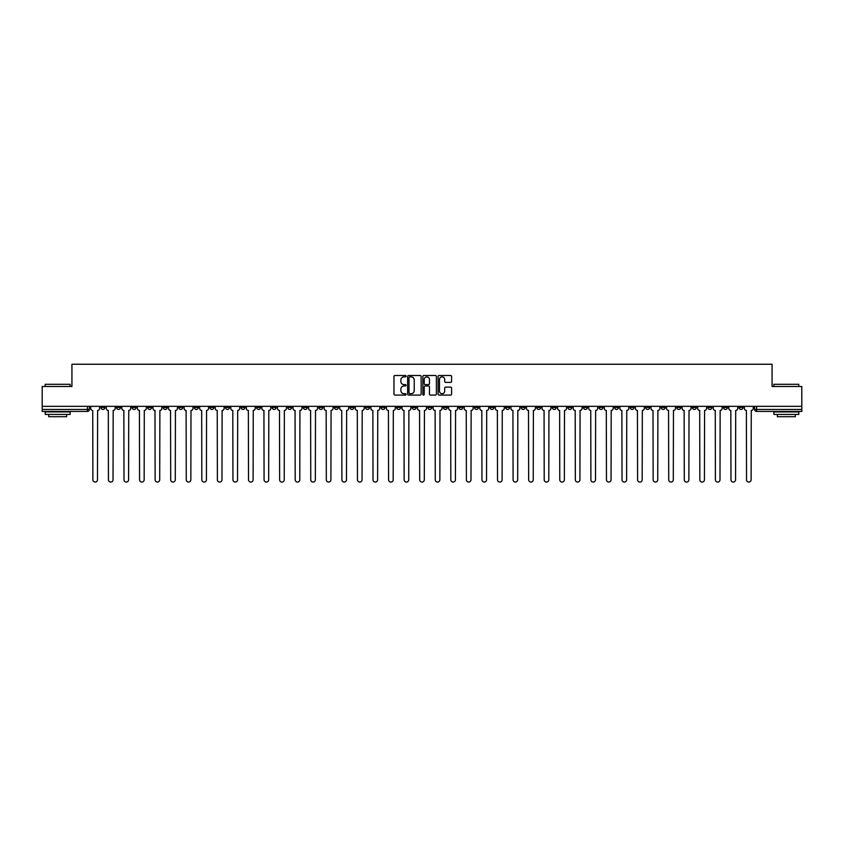<?xml version="1.0" encoding="UTF-8"?>
<svg xmlns="http://www.w3.org/2000/svg" width="844" height="844" viewBox="0 0 844 844"><rect width="100%" height="100%" fill="white"/><g stroke="black" fill="none" stroke-linecap="round" stroke-linejoin="round"><path stroke-width="1.27" d="M406.038 376.181A0.686 0.686 0 0 0 405.352 375.496L394.95 375.496A0.981 0.981 0 0 0 393.969 376.477L393.969 394.095A0.981 0.981 0 0 0 394.95 395.076L405.352 395.076A0.686 0.686 0 0 0 406.038 394.391A0.686 0.686 0 0 0 405.352 393.705L404.002 393.705A3.133 3.133 0 0 1 400.868 390.572L400.868 389.105A3.133 3.133 0 0 1 404.002 385.972L405.352 385.972A0.686 0.686 0 0 0 406.038 385.286A0.686 0.686 0 0 0 405.352 384.6L404.002 384.6A3.133 3.133 0 0 1 400.868 381.467L400.868 380A3.133 3.133 0 0 1 404.002 376.867L405.352 376.867A0.686 0.686 0 0 0 406.038 376.181M614.548 406.333L614.548 407.43L618.536 407.43A1.994 1.994 0 0 1 616.542 409.435A1.994 1.994 0 0 1 614.548 407.43L614.548 406.333M521.17 406.333L521.17 407.43L525.158 407.43A1.994 1.994 0 0 1 523.164 409.435A1.994 1.994 0 0 1 521.17 407.43L521.17 406.333M505.598 406.333L505.598 407.43L509.597 407.43A1.994 1.994 0 0 1 507.592 409.435A1.994 1.994 0 0 1 505.598 407.43L505.598 406.333M412.22 406.333L412.22 407.43L416.219 407.43A1.994 1.994 0 0 1 414.214 409.435A1.994 1.994 0 0 1 412.22 407.43L412.22 406.333M396.659 406.333L396.659 407.43L400.647 407.43A1.994 1.994 0 0 1 398.653 409.435A1.994 1.994 0 0 1 396.659 407.43L396.659 406.333M381.098 406.333L381.098 407.43L385.086 407.43A1.994 1.994 0 0 1 383.092 409.435A1.994 1.994 0 0 1 381.098 407.43L381.098 406.333M349.975 406.333L349.975 407.43L353.963 407.43A1.994 1.994 0 0 1 351.969 409.435A1.994 1.994 0 0 1 349.975 407.43L349.975 406.333M318.842 407.43L318.842 406.333L318.842 407.43A1.994 1.994 0 0 0 320.836 409.435A1.994 1.994 0 0 1 318.842 407.43L322.83 407.43A1.994 1.994 0 0 1 320.836 409.435A1.994 1.994 0 0 0 322.83 407.43L322.83 406.333L322.83 407.43M303.281 407.43L303.281 406.333L303.281 407.43A1.994 1.994 0 0 0 305.275 409.435A1.994 1.994 0 0 1 303.281 407.43L307.269 407.43A1.994 1.994 0 0 1 305.275 409.435M287.72 407.43L287.72 406.333L287.72 407.43A1.994 1.994 0 0 0 289.714 409.435A1.994 1.994 0 0 1 287.72 407.43L291.707 407.43A1.994 1.994 0 0 1 289.714 409.435A1.994 1.994 0 0 0 291.707 407.43L291.707 406.333L291.707 407.43M272.158 406.333L272.158 407.43L276.146 407.43A1.994 1.994 0 0 1 274.152 409.435A1.994 1.994 0 0 1 272.158 407.43L272.158 406.333M256.597 406.333L256.597 407.43L260.585 407.43A1.994 1.994 0 0 1 258.591 409.435A1.994 1.994 0 0 1 256.597 407.43L256.597 406.333M241.025 406.333L241.025 407.43L245.024 407.43A1.994 1.994 0 0 1 243.019 409.435A1.994 1.994 0 0 1 241.025 407.43L241.025 406.333M225.464 407.43L225.464 406.333L225.464 407.43A1.994 1.994 0 0 0 227.458 409.435A1.994 1.994 0 0 1 225.464 407.43L229.452 407.43A1.994 1.994 0 0 1 227.458 409.435M194.342 407.43L194.342 406.333L194.342 407.43A1.994 1.994 0 0 0 196.335 409.435A1.994 1.994 0 0 1 194.342 407.43L198.329 407.43A1.994 1.994 0 0 1 196.335 409.435A1.994 1.994 0 0 0 198.329 407.43L198.329 406.333L198.329 407.43M178.78 407.43L178.78 406.333L178.78 407.43A1.994 1.994 0 0 0 180.774 409.435A1.994 1.994 0 0 1 178.78 407.43L182.768 407.43A1.994 1.994 0 0 1 180.774 409.435A1.994 1.994 0 0 0 182.768 407.43L182.768 406.333L182.768 407.43M163.208 407.43L163.208 406.333L163.208 407.43A1.994 1.994 0 0 0 165.213 409.435A1.994 1.994 0 0 1 163.208 407.43L167.207 407.43A1.994 1.994 0 0 1 165.213 409.435A1.994 1.994 0 0 0 167.207 407.43L167.207 406.333L167.207 407.43M147.647 407.43L147.647 406.333L147.647 407.43A1.994 1.994 0 0 0 149.641 409.435A1.994 1.994 0 0 1 147.647 407.43L151.646 407.43A1.994 1.994 0 0 1 149.641 409.435M132.086 407.43L132.086 406.333L132.086 407.43A1.994 1.994 0 0 0 134.08 409.435A1.994 1.994 0 0 1 132.086 407.43L136.074 407.43A1.994 1.994 0 0 1 134.08 409.435A1.994 1.994 0 0 0 136.074 407.43L136.074 406.333L136.074 407.43M116.525 407.43L116.525 406.333L116.525 407.43A1.994 1.994 0 0 0 118.519 409.435A1.994 1.994 0 0 1 116.525 407.43L120.513 407.43A1.994 1.994 0 0 1 118.519 409.435A1.994 1.994 0 0 0 120.513 407.43L120.513 406.333L120.513 407.43M450.622 382.395A0.981 0.981 0 0 0 451.593 381.414L451.593 376.477A0.981 0.981 0 0 0 450.622 375.496L439.059 375.496A0.981 0.981 0 0 0 438.089 376.477L438.089 394.095A0.981 0.981 0 0 0 439.059 395.076L450.622 395.076A0.981 0.981 0 0 0 451.593 394.095L451.593 388.124A0.981 0.981 0 0 0 450.622 387.143L445.674 387.143A0.981 0.981 0 0 0 444.693 388.124L444.693 391.088A2.616 2.616 0 0 1 442.077 393.705A2.616 2.616 0 0 1 439.46 391.088L439.46 379.483A2.616 2.616 0 0 1 442.077 376.867A2.616 2.616 0 0 1 444.693 379.483L444.693 381.414A0.981 0.981 0 0 0 445.674 382.395L450.622 382.395M42.2 406.333L42.2 386.489L71.93 386.489L71.93 364.239L772.07 364.239L772.07 386.489L801.8 386.489L801.8 406.333L42.2 406.333L42.2 409.435L89.39 409.435L89.39 406.333L89.39 409.435A1.994 1.994 0 0 1 87.396 411.429L42.2 411.429L42.2 409.435M421.145 376.477A0.981 0.981 0 0 0 420.164 375.496L408.612 375.496A0.981 0.981 0 0 0 407.631 376.477L407.631 394.095A0.981 0.981 0 0 0 408.612 395.076L420.164 395.076A0.981 0.981 0 0 0 421.145 394.095L421.145 376.477M423.836 375.496L435.388 375.496A0.981 0.981 0 0 1 436.369 376.477L436.369 394.095A0.981 0.981 0 0 1 435.388 395.076L430.451 395.076A0.981 0.981 0 0 1 429.469 394.095L429.469 386.953A0.981 0.981 0 0 0 428.488 385.972L425.207 385.972A0.981 0.981 0 0 0 424.226 386.953L424.226 394.391A0.686 0.686 0 0 1 423.54 395.076A0.686 0.686 0 0 1 422.855 394.391L422.855 376.477A0.981 0.981 0 0 1 423.836 375.496M754.61 406.333L754.61 409.435L801.8 409.435L801.8 411.429L756.604 411.429A1.994 1.994 0 0 1 754.61 409.435M801.8 406.333L801.8 409.435M743.036 406.333L743.036 407.43A1.994 1.994 0 0 1 741.043 409.435A1.994 1.994 0 0 1 739.049 407.43A1.994 1.994 0 0 0 741.043 409.435A1.994 1.994 0 0 0 743.036 407.43L739.049 407.43L739.049 406.333M727.475 406.333L727.475 407.43A1.994 1.994 0 0 1 725.481 409.435A1.994 1.994 0 0 1 723.487 407.43L727.475 407.43M723.487 406.333L723.487 407.43M711.914 406.333L711.914 407.43A1.994 1.994 0 0 1 709.92 409.435A1.994 1.994 0 0 1 707.926 407.43L711.914 407.43M707.926 406.333L707.926 407.43M696.353 407.43L696.353 406.333L696.353 407.43A1.994 1.994 0 0 1 694.359 409.435A1.994 1.994 0 0 1 692.354 407.43L696.353 407.43A1.994 1.994 0 0 1 694.359 409.435M692.354 406.333L692.354 407.43M680.791 406.333L680.791 407.43A1.994 1.994 0 0 1 678.787 409.435A1.994 1.994 0 0 1 676.793 407.43A1.994 1.994 0 0 0 678.787 409.435M676.793 406.333L676.793 407.43L680.791 407.43M665.22 406.333L665.22 407.43A1.994 1.994 0 0 1 663.226 409.435A1.994 1.994 0 0 1 661.232 407.43L665.22 407.43A1.994 1.994 0 0 1 663.226 409.435M661.232 406.333L661.232 407.43M649.658 406.333L649.658 407.43A1.994 1.994 0 0 1 647.664 409.435A1.994 1.994 0 0 1 645.671 407.43A1.994 1.994 0 0 0 647.664 409.435M645.671 406.333L645.671 407.43L649.658 407.43M634.097 406.333L634.097 407.43A1.994 1.994 0 0 1 632.103 409.435A1.994 1.994 0 0 1 630.109 407.43L634.097 407.43M630.109 406.333L630.109 407.43M618.536 406.333L618.536 407.43A1.994 1.994 0 0 1 616.542 409.435M602.975 406.333L602.975 407.43A1.994 1.994 0 0 1 600.981 409.435A1.994 1.994 0 0 1 598.976 407.43L602.975 407.43M598.976 406.333L598.976 407.43M587.403 406.333L587.403 407.43A1.994 1.994 0 0 1 585.409 409.435A1.994 1.994 0 0 1 583.415 407.43L587.403 407.43M583.415 406.333L583.415 407.43M571.842 406.333L571.842 407.43A1.994 1.994 0 0 1 569.848 409.435A1.994 1.994 0 0 1 567.854 407.43A1.994 1.994 0 0 0 569.848 409.435M567.854 406.333L567.854 407.43L571.842 407.43M556.28 406.333L556.28 407.43A1.994 1.994 0 0 1 554.286 409.435A1.994 1.994 0 0 1 552.293 407.43L556.28 407.43M552.293 406.333L552.293 407.43M540.719 406.333L540.719 407.43A1.994 1.994 0 0 1 538.725 409.435A1.994 1.994 0 0 1 536.731 407.43L540.719 407.43M536.731 406.333L536.731 407.43M525.158 406.333L525.158 407.43M509.597 406.333L509.597 407.43L509.597 406.333M494.025 406.333L494.025 407.43A1.994 1.994 0 0 1 492.031 409.435A1.994 1.994 0 0 1 490.037 407.43L494.025 407.43M490.037 406.333L490.037 407.43M478.464 406.333L478.464 407.43A1.994 1.994 0 0 1 476.47 409.435A1.994 1.994 0 0 1 474.476 407.43L478.464 407.43M474.476 406.333L474.476 407.43M462.902 406.333L462.902 407.43A1.994 1.994 0 0 1 460.908 409.435A1.994 1.994 0 0 1 458.914 407.43L462.902 407.43M458.914 406.333L458.914 407.43M447.341 406.333L447.341 407.43A1.994 1.994 0 0 1 445.347 409.435A1.994 1.994 0 0 1 443.353 407.43L447.341 407.43M443.353 406.333L443.353 407.43M431.78 406.333L431.78 407.43A1.994 1.994 0 0 1 429.786 409.435A1.994 1.994 0 0 1 427.781 407.43L431.78 407.43M427.781 406.333L427.781 407.43M416.219 406.333L416.219 407.43A1.994 1.994 0 0 1 414.214 409.435M400.647 406.333L400.647 407.43M385.086 407.43L385.086 406.333L385.086 407.43A1.994 1.994 0 0 1 383.092 409.435M369.524 406.333L369.524 407.43A1.994 1.994 0 0 1 367.53 409.435A1.994 1.994 0 0 1 365.536 407.43A1.994 1.994 0 0 0 367.53 409.435A1.994 1.994 0 0 0 369.524 407.43L365.536 407.43L365.536 406.333M353.963 407.43L353.963 406.333L353.963 407.43A1.994 1.994 0 0 1 351.969 409.435M338.402 406.333L338.402 407.43A1.994 1.994 0 0 1 336.408 409.435A1.994 1.994 0 0 1 334.403 407.43A1.994 1.994 0 0 0 336.408 409.435M334.403 406.333L334.403 407.43L338.402 407.43M307.269 406.333L307.269 407.43L307.269 406.333M276.146 407.43L276.146 406.333L276.146 407.43A1.994 1.994 0 0 1 274.152 409.435M260.585 407.43L260.585 406.333L260.585 407.43A1.994 1.994 0 0 1 258.591 409.435M245.024 407.43L245.024 406.333L245.024 407.43A1.994 1.994 0 0 1 243.019 409.435M229.452 406.333L229.452 407.43L229.452 406.333M213.891 407.43L213.891 406.333L213.891 407.43A1.994 1.994 0 0 1 211.897 409.435A1.994 1.994 0 0 1 209.903 407.43L213.891 407.43A1.994 1.994 0 0 1 211.897 409.435M209.903 406.333L209.903 407.43M151.646 406.333L151.646 407.43L151.646 406.333M104.951 406.333L104.951 407.43A1.994 1.994 0 0 1 102.957 409.435A1.994 1.994 0 0 1 100.963 407.43A1.994 1.994 0 0 0 102.957 409.435A1.994 1.994 0 0 0 104.951 407.43L104.951 406.333M100.963 406.333L100.963 407.43L104.951 407.43M87.396 406.333L87.396 411.429A1.994 1.994 0 0 0 89.39 409.435M409.688 376.867A0.686 0.686 0 0 0 409.002 377.553L409.002 393.019A0.686 0.686 0 0 0 409.688 393.705L411.102 393.705A3.133 3.133 0 0 0 414.235 390.572L414.235 380A3.133 3.133 0 0 0 411.102 376.867L409.688 376.867M429.469 379.536A2.616 2.616 0 0 0 426.842 376.909A2.616 2.616 0 0 0 424.226 379.536L424.226 383.619A0.981 0.981 0 0 0 425.207 384.6L428.488 384.6A0.981 0.981 0 0 0 429.469 383.619L429.469 379.536M90.73 408.433L90.73 406.333L90.73 408.433A1.994 1.994 48.4 0 0 92.734 410.427L92.882 479.761A2.289 2.289 48.4 0 0 95.172 482.061A2.289 2.289 48.4 0 0 97.471 479.761L97.619 410.427A1.994 1.994 48.4 0 0 99.613 408.433L99.613 406.333M92.734 410.427L92.882 479.761M97.471 479.761L97.619 410.427M106.302 408.433L106.302 406.333L106.302 408.433A1.994 1.994 48.4 0 0 108.296 410.427L108.443 479.761A2.289 2.289 48.4 0 0 110.733 482.061A2.289 2.289 48.4 0 0 113.033 479.761L113.18 410.427A1.994 1.994 48.4 0 0 115.174 408.433L115.174 406.333M121.863 408.433L121.863 406.333L121.863 408.433A1.994 1.994 48.4 0 0 123.857 410.427L124.005 479.761A2.289 2.289 48.4 0 0 126.305 482.061A2.289 2.289 48.4 0 0 128.594 479.761L128.742 410.427A1.994 1.994 48.4 0 0 130.736 408.433L130.736 406.333M108.296 410.427L108.443 479.761M113.033 479.761L113.18 410.427M123.857 410.427L124.005 479.761M128.594 479.761L128.742 410.427M45.196 384.294L70.136 384.294L45.196 384.294L45.196 386.489M70.136 414.415L45.196 414.415L45.196 411.925L70.136 411.925L70.136 414.415M66.644 414.415L66.644 416.714L48.688 416.714L48.688 414.415M773.864 384.294L798.804 384.294L773.864 384.294L773.864 386.489M798.804 414.415L773.864 414.415L773.864 411.925L798.804 411.925L798.804 414.415M795.312 414.415L795.312 416.714L777.356 416.714L777.356 414.415M137.424 408.433L137.424 406.333L137.424 408.433A1.994 1.994 48.4 0 0 139.418 410.427L139.566 479.761A2.289 2.289 48.4 0 0 141.866 482.061A2.289 2.289 48.4 0 0 144.155 479.761L144.303 410.427A1.994 1.994 48.4 0 0 146.307 408.433L146.307 406.333M152.986 408.433L152.986 406.333L152.986 408.433A1.994 1.994 48.4 0 0 154.98 410.427L155.127 479.761A2.289 2.289 48.4 0 0 157.427 482.061A2.289 2.289 48.4 0 0 159.716 479.761L159.875 410.427A1.994 1.994 48.4 0 0 161.869 408.433L161.869 406.333M168.547 408.433L168.547 406.333L168.547 408.433A1.994 1.994 48.4 0 0 170.541 410.427L170.699 479.761A2.289 2.289 48.4 0 0 172.988 482.061A2.289 2.289 48.4 0 0 175.288 479.761L175.436 410.427A1.994 1.994 48.4 0 0 177.43 408.433L177.43 406.333M139.418 410.427L139.566 479.761M144.155 479.761L144.303 410.427M154.98 410.427L155.127 479.761M159.716 479.761L159.875 410.427M170.541 410.427L170.699 479.761M175.288 479.761L175.436 410.427M184.119 408.433L184.119 406.333L184.119 408.433A1.994 1.994 48.4 0 0 186.113 410.427L186.26 479.761A2.289 2.289 48.4 0 0 188.55 482.061A2.289 2.289 48.4 0 0 190.85 479.761L190.997 410.427A1.994 1.994 48.4 0 0 192.991 408.433L192.991 406.333M199.68 408.433L199.68 406.333L199.68 408.433A1.994 1.994 48.4 0 0 201.674 410.427L201.821 479.761A2.289 2.289 48.4 0 0 204.121 482.061A2.289 2.289 48.4 0 0 206.411 479.761L206.558 410.427A1.994 1.994 48.4 0 0 208.552 408.433L208.552 406.333M215.241 408.433L215.241 406.333L215.241 408.433A1.994 1.994 48.4 0 0 217.235 410.427L217.383 479.761A2.289 2.289 48.4 0 0 219.683 482.061A2.289 2.289 48.4 0 0 221.972 479.761L222.12 410.427A1.994 1.994 48.4 0 0 224.114 408.433L224.114 406.333M230.802 408.433L230.802 406.333L230.802 408.433A1.994 1.994 48.4 0 0 232.796 410.427L232.944 479.761A2.289 2.289 48.4 0 0 235.244 482.061A2.289 2.289 48.4 0 0 237.533 479.761L237.691 410.427A1.994 1.994 48.4 0 0 239.685 408.433L239.685 406.333M246.364 408.433L246.364 406.333L246.364 408.433A1.994 1.994 48.4 0 0 248.358 410.427L248.516 479.761A2.289 2.289 48.4 0 0 250.805 482.061A2.289 2.289 48.4 0 0 253.105 479.761L253.253 410.427A1.994 1.994 48.4 0 0 255.247 408.433L255.247 406.333M261.925 408.433L261.925 406.333L261.925 408.433A1.994 1.994 48.4 0 0 263.929 410.427L264.077 479.761A2.289 2.289 48.4 0 0 266.366 482.061A2.289 2.289 48.4 0 0 268.666 479.761L268.814 410.427A1.994 1.994 48.4 0 0 270.808 408.433L270.808 406.333M277.497 408.433L277.497 406.333L277.497 408.433A1.994 1.994 48.4 0 0 279.491 410.427L279.638 479.761A2.289 2.289 48.4 0 0 281.928 482.061A2.289 2.289 48.4 0 0 284.228 479.761L284.375 410.427A1.994 1.994 48.4 0 0 286.369 408.433L286.369 406.333M293.058 408.433L293.058 406.333L293.058 408.433A1.994 1.994 48.4 0 0 295.052 410.427L295.2 479.761A2.289 2.289 48.4 0 0 297.499 482.061A2.289 2.289 48.4 0 0 299.789 479.761L299.936 410.427A1.994 1.994 48.4 0 0 301.93 408.433L301.93 406.333M308.619 408.433L308.619 406.333L308.619 408.433A1.994 1.994 48.4 0 0 310.613 410.427L310.761 479.761A2.289 2.289 48.4 0 0 313.061 482.061A2.289 2.289 48.4 0 0 315.35 479.761L315.498 410.427A1.994 1.994 48.4 0 0 317.502 408.433L317.502 406.333M324.18 408.433L324.18 406.333L324.18 408.433A1.994 1.994 48.4 0 0 326.174 410.427L326.322 479.761A2.289 2.289 48.4 0 0 328.622 482.061A2.289 2.289 48.4 0 0 330.911 479.761L331.07 410.427A1.994 1.994 48.4 0 0 333.063 408.433L333.063 406.333M339.742 408.433L339.742 406.333L339.742 408.433A1.994 1.994 48.4 0 0 341.736 410.427L341.894 479.761A2.289 2.289 48.4 0 0 344.183 482.061A2.289 2.289 48.4 0 0 346.483 479.761L346.631 410.427A1.994 1.994 48.4 0 0 348.625 408.433L348.625 406.333M355.303 408.433L355.303 406.333L355.303 408.433A1.994 1.994 48.4 0 0 357.307 410.427L357.455 479.761A2.289 2.289 48.4 0 0 359.744 482.061A2.289 2.289 48.4 0 0 362.044 479.761L362.192 410.427A1.994 1.994 48.4 0 0 364.186 408.433L364.186 406.333M370.875 408.433L370.875 406.333L370.875 408.433A1.994 1.994 48.4 0 0 372.869 410.427L373.016 479.761A2.289 2.289 48.4 0 0 375.306 482.061A2.289 2.289 48.4 0 0 377.606 479.761L377.753 410.427A1.994 1.994 48.4 0 0 379.747 408.433L379.747 406.333M386.436 408.433L386.436 406.333L386.436 408.433A1.994 1.994 48.4 0 0 388.43 410.427L388.578 479.761A2.289 2.289 48.4 0 0 390.877 482.061A2.289 2.289 48.4 0 0 393.167 479.761L393.315 410.427A1.994 1.994 48.4 0 0 395.308 408.433L395.308 406.333M401.997 408.433L401.997 406.333L401.997 408.433A1.994 1.994 48.4 0 0 403.991 410.427L404.139 479.761A2.289 2.289 48.4 0 0 406.439 482.061A2.289 2.289 48.4 0 0 408.728 479.761L408.886 410.427A1.994 1.994 48.4 0 0 410.88 408.433L410.88 406.333M417.558 408.433L417.558 406.333L417.558 408.433A1.994 1.994 48.4 0 0 419.552 410.427L419.711 479.761A2.289 2.289 48.4 0 0 422 482.061A2.289 2.289 48.4 0 0 424.289 479.761L424.448 410.427A1.994 1.994 48.4 0 0 426.442 408.433L426.442 406.333M190.85 479.761L190.997 410.427M186.113 410.427L186.26 479.761M206.411 479.761L206.558 410.427M201.674 410.427L201.821 479.761M221.972 479.761L222.12 410.427M217.235 410.427L217.383 479.761M237.533 479.761L237.691 410.427M232.796 410.427L232.944 479.761M253.105 479.761L253.253 410.427M248.358 410.427L248.516 479.761M268.666 479.761L268.814 410.427M263.929 410.427L264.077 479.761M284.228 479.761L284.375 410.427M279.491 410.427L279.638 479.761M299.789 479.761L299.936 410.427M295.052 410.427L295.2 479.761M315.35 479.761L315.498 410.427M310.613 410.427L310.761 479.761M330.911 479.761L331.07 410.427M326.174 410.427L326.322 479.761M346.483 479.761L346.631 410.427M341.736 410.427L341.894 479.761M362.044 479.761L362.192 410.427M357.307 410.427L357.455 479.761M377.606 479.761L377.753 410.427M372.869 410.427L373.016 479.761M393.167 479.761L393.315 410.427M388.43 410.427L388.578 479.761M408.728 479.761L408.886 410.427M403.991 410.427L404.139 479.761M424.289 479.761L424.448 410.427M419.552 410.427L419.711 479.761M433.12 408.433L433.12 406.333L433.12 408.433A1.994 1.994 48.4 0 0 435.114 410.427L435.272 479.761A2.289 2.289 48.4 0 0 437.561 482.061A2.289 2.289 48.4 0 0 439.861 479.761L440.009 410.427A1.994 1.994 48.4 0 0 442.003 408.433L442.003 406.333M448.691 408.433L448.691 406.333L448.691 408.433A1.994 1.994 48.4 0 0 450.685 410.427L450.833 479.761A2.289 2.289 48.4 0 0 453.122 482.061A2.289 2.289 48.4 0 0 455.422 479.761L455.57 410.427A1.994 1.994 48.4 0 0 457.564 408.433L457.564 406.333M464.253 408.433L464.253 406.333L464.253 408.433A1.994 1.994 48.4 0 0 466.247 410.427L466.394 479.761A2.289 2.289 48.4 0 0 468.694 482.061A2.289 2.289 48.4 0 0 470.984 479.761L471.131 410.427A1.994 1.994 48.4 0 0 473.125 408.433L473.125 406.333M479.814 408.433L479.814 406.333L479.814 408.433A1.994 1.994 48.4 0 0 481.808 410.427L481.956 479.761A2.289 2.289 48.4 0 0 484.256 482.061A2.289 2.289 48.4 0 0 486.545 479.761L486.693 410.427A1.994 1.994 48.4 0 0 488.697 408.433L488.697 406.333M435.114 410.427L435.272 479.761M439.861 479.761L440.009 410.427M450.685 410.427L450.833 479.761M455.422 479.761L455.57 410.427M466.247 410.427L466.394 479.761M470.984 479.761L471.131 410.427M481.808 410.427L481.956 479.761M486.545 479.761L486.693 410.427M495.375 408.433L495.375 406.333L495.375 408.433A1.994 1.994 48.4 0 0 497.369 410.427L497.517 479.761A2.289 2.289 48.4 0 0 499.817 482.061A2.289 2.289 48.4 0 0 502.106 479.761L502.264 410.427A1.994 1.994 48.4 0 0 504.258 408.433L504.258 406.333M497.369 410.427L497.517 479.761M502.106 479.761L502.264 410.427M510.936 408.433L510.936 406.333L510.936 408.433A1.994 1.994 48.4 0 0 512.93 410.427L513.089 479.761A2.289 2.289 48.4 0 0 515.378 482.061A2.289 2.289 48.4 0 0 517.678 479.761L517.826 410.427A1.994 1.994 48.4 0 0 519.82 408.433L519.82 406.333M512.93 410.427L513.089 479.761M517.678 479.761L517.826 410.427M526.498 408.433L526.498 406.333L526.498 408.433A1.994 1.994 48.4 0 0 528.502 410.427L528.65 479.761A2.289 2.289 48.4 0 0 530.939 482.061A2.289 2.289 48.4 0 0 533.239 479.761L533.387 410.427A1.994 1.994 48.4 0 0 535.381 408.433L535.381 406.333M528.502 410.427L528.65 479.761M533.239 479.761L533.387 410.427M542.07 408.433L542.07 406.333L542.07 408.433A1.994 1.994 48.4 0 0 544.063 410.427L544.211 479.761A2.289 2.289 48.4 0 0 546.501 482.061A2.289 2.289 48.4 0 0 548.8 479.761L548.948 410.427A1.994 1.994 48.4 0 0 550.942 408.433L550.942 406.333M544.063 410.427L544.211 479.761M548.8 479.761L548.948 410.427M557.631 408.433L557.631 406.333L557.631 408.433A1.994 1.994 48.4 0 0 559.625 410.427L559.772 479.761A2.289 2.289 48.4 0 0 562.072 482.061A2.289 2.289 48.4 0 0 564.362 479.761L564.509 410.427A1.994 1.994 48.4 0 0 566.503 408.433L566.503 406.333M559.625 410.427L559.772 479.761M564.362 479.761L564.509 410.427M573.192 408.433L573.192 406.333L573.192 408.433A1.994 1.994 48.4 0 0 575.186 410.427L575.334 479.761A2.289 2.289 48.4 0 0 577.634 482.061A2.289 2.289 48.4 0 0 579.923 479.761L580.071 410.427A1.994 1.994 48.4 0 0 582.075 408.433L582.075 406.333M575.186 410.427L575.334 479.761M579.923 479.761L580.071 410.427M588.753 408.433L588.753 406.333L588.753 408.433A1.994 1.994 48.4 0 0 590.747 410.427L590.895 479.761A2.289 2.289 48.4 0 0 593.195 482.061A2.289 2.289 48.4 0 0 595.484 479.761L595.642 410.427A1.994 1.994 48.4 0 0 597.636 408.433L597.636 406.333M590.747 410.427L590.895 479.761M595.484 479.761L595.642 410.427M604.315 408.433L604.315 406.333L604.315 408.433A1.994 1.994 48.4 0 0 606.308 410.427L606.467 479.761A2.289 2.289 48.4 0 0 608.756 482.061A2.289 2.289 48.4 0 0 611.056 479.761L611.204 410.427A1.994 1.994 48.4 0 0 613.198 408.433L613.198 406.333M606.308 410.427L606.467 479.761M611.056 479.761L611.204 410.427M619.886 408.433L619.886 406.333L619.886 408.433A1.994 1.994 48.4 0 0 621.88 410.427L622.028 479.761A2.289 2.289 48.4 0 0 624.317 482.061A2.289 2.289 48.4 0 0 626.617 479.761L626.765 410.427A1.994 1.994 48.4 0 0 628.759 408.433L628.759 406.333M621.88 410.427L622.028 479.761M626.617 479.761L626.765 410.427M635.448 408.433L635.448 406.333L635.448 408.433A1.994 1.994 48.4 0 0 637.442 410.427L637.589 479.761A2.289 2.289 48.4 0 0 639.879 482.061A2.289 2.289 48.4 0 0 642.178 479.761L642.326 410.427A1.994 1.994 48.4 0 0 644.32 408.433L644.32 406.333M637.442 410.427L637.589 479.761M642.178 479.761L642.326 410.427M651.009 408.433L651.009 406.333L651.009 408.433A1.994 1.994 48.4 0 0 653.003 410.427L653.15 479.761A2.289 2.289 48.4 0 0 655.45 482.061A2.289 2.289 48.4 0 0 657.74 479.761L657.887 410.427A1.994 1.994 48.4 0 0 659.881 408.433L659.881 406.333M653.003 410.427L653.15 479.761M657.74 479.761L657.887 410.427M666.57 408.433L666.57 406.333L666.57 408.433A1.994 1.994 48.4 0 0 668.564 410.427L668.712 479.761A2.289 2.289 48.4 0 0 671.012 482.061A2.289 2.289 48.4 0 0 673.301 479.761L673.459 410.427A1.994 1.994 48.4 0 0 675.453 408.433L675.453 406.333M668.564 410.427L668.712 479.761M673.301 479.761L673.459 410.427M682.131 408.433L682.131 406.333L682.131 408.433A1.994 1.994 48.4 0 0 684.125 410.427L684.284 479.761A2.289 2.289 48.4 0 0 686.573 482.061A2.289 2.289 48.4 0 0 688.873 479.761L689.02 410.427A1.994 1.994 48.4 0 0 691.014 408.433L691.014 406.333M684.125 410.427L684.284 479.761M688.873 479.761L689.02 410.427M697.693 408.433L697.693 406.333L697.693 408.433A1.994 1.994 48.4 0 0 699.697 410.427L699.845 479.761A2.289 2.289 48.4 0 0 702.134 482.061A2.289 2.289 48.4 0 0 704.434 479.761L704.582 410.427A1.994 1.994 48.4 0 0 706.576 408.433L706.576 406.333M699.697 410.427L699.845 479.761M704.434 479.761L704.582 410.427M713.264 408.433L713.264 406.333L713.264 408.433A1.994 1.994 48.4 0 0 715.258 410.427L715.406 479.761A2.289 2.289 48.4 0 0 717.695 482.061A2.289 2.289 48.4 0 0 719.995 479.761L720.143 410.427A1.994 1.994 48.4 0 0 722.137 408.433L722.137 406.333M715.258 410.427L715.406 479.761M719.995 479.761L720.143 410.427M728.826 408.433L728.826 406.333L728.826 408.433A1.994 1.994 48.4 0 0 730.82 410.427L730.967 479.761A2.289 2.289 48.4 0 0 733.267 482.061A2.289 2.289 48.4 0 0 735.557 479.761L735.704 410.427A1.994 1.994 48.4 0 0 737.698 408.433L737.698 406.333M730.82 410.427L730.967 479.761M735.557 479.761L735.704 410.427M744.387 408.433L744.387 406.333L744.387 408.433A1.994 1.994 48.4 0 0 746.381 410.427L746.529 479.761A2.289 2.289 48.4 0 0 748.828 482.061A2.289 2.289 48.4 0 0 751.118 479.761L751.265 410.427A1.994 1.994 48.4 0 0 753.27 408.433L753.27 406.333M746.381 410.427L746.529 479.761M751.118 479.761L751.265 410.427M756.604 406.333L756.604 411.429M70.136 386.489L70.136 384.294M798.804 386.489L798.804 384.294"/></g></svg>
